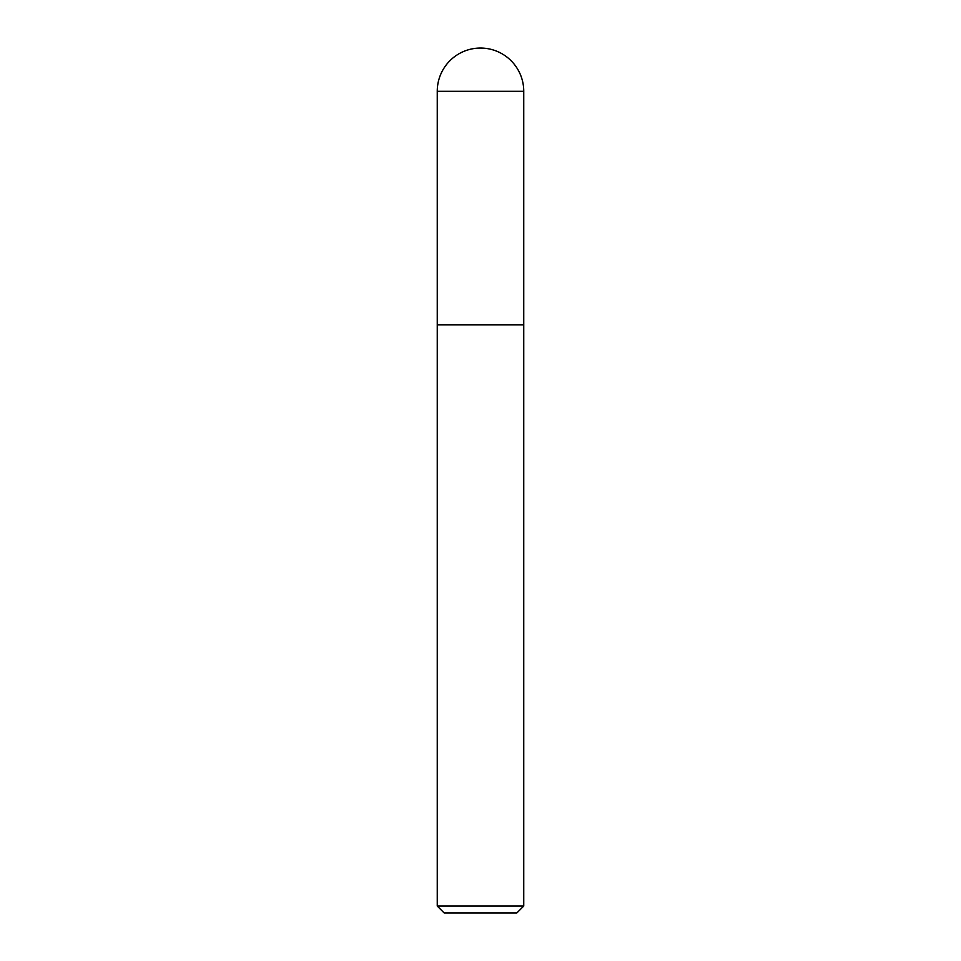 <?xml version="1.0" encoding="UTF-8"?>
<svg xmlns="http://www.w3.org/2000/svg" width="961" height="961" viewBox="0 0 961 961"><rect width="100%" height="100%" fill="white"/><g stroke="black" fill="none" stroke-linecap="round" stroke-linejoin="round"><path stroke-width="1.44" d="M523.745 906.031L523.745 91.295A43.245 43.245 0 0 0 480.5 48.05A43.245 43.245 0 0 0 437.255 91.295L437.255 906.031L444.174 912.95L516.826 912.95L523.745 906.031L437.255 906.031M437.255 324.818L523.745 324.818L437.255 324.818M437.255 91.295L523.745 91.295"/></g></svg>
